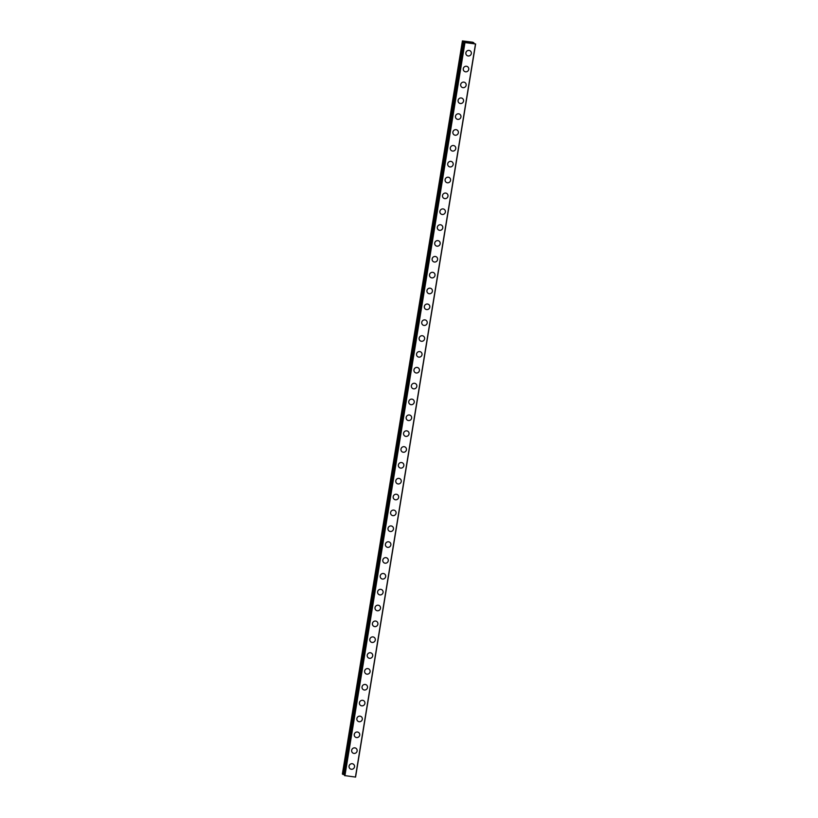 <?xml version="1.0" encoding="UTF-8"?>
<svg xmlns="http://www.w3.org/2000/svg" width="818" height="818" viewBox="0 0 818 818"><rect width="100%" height="100%" fill="white"/><g stroke="black" fill="none" stroke-linecap="round" stroke-linejoin="round"><path stroke-width="1.23" d="M353.417 764.176A2.832 2.73 -55 0 1 354.521 766.855A2.832 2.73 -55 0 1 350.176 768.808A2.832 2.73 -55 0 1 349.071 766.129A2.832 2.73 -55 0 1 353.417 764.176A2.832 2.73 -55 0 1 354.521 766.855A2.832 2.73 -55 0 1 350.176 768.808M356.014 748.317A2.832 2.73 -55 0 1 357.118 751.006A2.832 2.73 -55 0 1 352.773 752.959A2.832 2.73 -55 0 1 351.668 750.28A2.832 2.73 -55 0 1 356.014 748.317A2.832 2.73 -55 0 1 357.118 751.006A2.832 2.73 -55 0 1 352.773 752.959M358.611 732.468A2.832 2.73 -55 0 1 359.716 735.157A2.832 2.73 -55 0 1 355.36 737.11A2.832 2.73 -55 0 1 354.266 734.421A2.832 2.73 -55 0 1 358.611 732.468A2.832 2.73 -55 0 1 359.716 735.157A2.832 2.73 -55 0 1 355.37 737.11M361.208 716.619A2.832 2.73 -55 0 1 362.302 719.298A2.832 2.73 -55 0 1 357.957 721.261A2.832 2.73 -55 0 1 356.863 718.572A2.832 2.73 -55 0 1 361.208 716.619A2.832 2.73 -55 0 1 362.313 719.298A2.832 2.73 -55 0 1 357.957 721.261M363.795 700.77A2.832 2.73 -55 0 1 364.9 703.449A2.832 2.73 -55 0 1 360.554 705.402A2.832 2.73 -55 0 1 359.45 702.723A2.832 2.73 -55 0 1 363.805 700.77A2.832 2.73 -55 0 1 364.9 703.449A2.832 2.73 -55 0 1 360.554 705.402M366.392 684.911A2.832 2.73 -55 0 1 367.497 687.601A2.832 2.73 -55 0 1 363.151 689.554A2.832 2.73 -55 0 1 362.047 686.875A2.832 2.73 -55 0 1 366.392 684.911A2.832 2.73 -55 0 1 367.497 687.601A2.832 2.73 -55 0 1 363.151 689.554M368.99 669.063A2.832 2.73 -55 0 1 370.094 671.752A2.832 2.73 -55 0 1 365.748 673.705A2.832 2.73 -55 0 1 364.644 671.026A2.832 2.73 -55 0 1 368.99 669.063A2.832 2.73 -55 0 1 370.094 671.752A2.832 2.73 -55 0 1 365.748 673.705M371.587 653.214A2.832 2.73 -55 0 1 372.691 655.893A2.832 2.73 -55 0 1 368.345 657.856A2.832 2.73 -55 0 1 367.241 655.167A2.832 2.73 -55 0 1 371.587 653.214A2.832 2.73 -55 0 1 372.691 655.893A2.832 2.73 -55 0 1 368.345 657.856M374.184 637.365A2.832 2.73 -55 0 1 375.288 640.044A2.832 2.73 -55 0 1 370.943 642.007A2.832 2.73 -55 0 1 369.838 639.318A2.832 2.73 -55 0 1 374.184 637.365A2.832 2.73 -55 0 1 375.288 640.044A2.832 2.73 -55 0 1 370.943 641.997M376.781 621.506A2.832 2.73 -55 0 1 377.885 624.195A2.832 2.73 -55 0 1 373.529 626.148A2.832 2.73 -55 0 1 372.435 623.469A2.832 2.73 -55 0 1 376.781 621.506A2.832 2.73 -55 0 1 377.885 624.195A2.832 2.73 -55 0 1 373.54 626.148M379.378 605.657A2.832 2.73 -55 0 1 380.472 608.347A2.832 2.73 -55 0 1 376.127 610.3A2.832 2.73 -55 0 1 375.033 607.621A2.832 2.73 -55 0 1 379.378 605.657A2.832 2.73 -55 0 1 380.482 608.347A2.832 2.73 -55 0 1 376.127 610.3M381.975 589.809A2.832 2.73 -55 0 1 383.069 592.488A2.832 2.73 -55 0 1 378.724 594.451A2.832 2.73 -55 0 1 377.619 591.762A2.832 2.73 -55 0 1 381.975 589.809A2.832 2.73 -55 0 1 383.069 592.498A2.832 2.73 -55 0 1 378.724 594.451M384.562 573.96A2.832 2.73 -55 0 1 385.667 576.639A2.832 2.73 -55 0 1 381.321 578.602A2.832 2.73 -55 0 1 380.217 575.913A2.832 2.73 -55 0 1 384.562 573.96A2.832 2.73 -55 0 1 385.667 576.639A2.832 2.73 -55 0 1 381.321 578.602M387.159 558.101A2.832 2.73 -55 0 1 388.264 560.79A2.832 2.73 -55 0 1 383.918 562.743A2.832 2.73 -55 0 1 382.814 560.064A2.832 2.73 -55 0 1 387.159 558.111A2.832 2.73 -55 0 1 388.264 560.79A2.832 2.73 -55 0 1 383.918 562.743M389.757 542.252A2.832 2.73 -55 0 1 390.861 544.941A2.832 2.73 -55 0 1 386.515 546.894A2.832 2.73 -55 0 1 385.411 544.215A2.832 2.73 -55 0 1 389.757 542.252A2.832 2.73 -55 0 1 390.861 544.941A2.832 2.73 -55 0 1 386.515 546.894M392.354 526.403A2.832 2.73 -55 0 1 393.458 529.093A2.832 2.73 -55 0 1 389.112 531.046A2.832 2.73 -55 0 1 388.008 528.356A2.832 2.73 -55 0 1 392.354 526.403A2.832 2.73 -55 0 1 393.458 529.093A2.832 2.73 -55 0 1 389.112 531.046M394.951 510.555A2.832 2.73 -55 0 1 396.055 513.234A2.832 2.73 -55 0 1 391.71 515.197A2.832 2.73 -55 0 1 390.605 512.508A2.832 2.73 -55 0 1 394.951 510.555A2.832 2.73 -55 0 1 396.055 513.234A2.832 2.73 -55 0 1 391.71 515.197M397.548 494.706A2.832 2.73 -55 0 1 398.652 497.385A2.832 2.73 -55 0 1 394.296 499.338A2.832 2.73 -55 0 1 393.202 496.659A2.832 2.73 -55 0 1 397.548 494.706A2.832 2.73 -55 0 1 398.652 497.385A2.832 2.73 -55 0 1 394.296 499.338M400.145 478.847A2.832 2.73 -55 0 1 401.239 481.536A2.832 2.73 -55 0 1 396.894 483.489A2.832 2.73 -55 0 1 395.789 480.81A2.832 2.73 -55 0 1 400.145 478.847A2.832 2.73 -55 0 1 401.239 481.536A2.832 2.73 -55 0 1 396.894 483.489M402.732 462.998A2.832 2.73 -55 0 1 403.836 465.687A2.832 2.73 -55 0 1 399.491 467.64A2.832 2.73 -55 0 1 398.386 464.951A2.832 2.73 -55 0 1 402.732 462.998A2.832 2.73 -55 0 1 403.836 465.687A2.832 2.73 -55 0 1 399.491 467.64M405.329 447.149A2.832 2.73 -55 0 1 406.434 449.828A2.832 2.73 -55 0 1 402.088 451.792A2.832 2.73 -55 0 1 400.984 449.102A2.832 2.73 -55 0 1 405.329 447.149A2.832 2.73 -55 0 1 406.434 449.828A2.832 2.73 -55 0 1 402.088 451.792M407.926 431.301A2.832 2.73 -55 0 1 409.031 433.98A2.832 2.73 -55 0 1 404.685 435.933A2.832 2.73 -55 0 1 403.581 433.254A2.832 2.73 -55 0 1 407.926 431.301A2.832 2.73 -55 0 1 409.031 433.98A2.832 2.73 -55 0 1 404.685 435.943M410.524 415.442A2.832 2.73 -55 0 1 411.628 418.131A2.832 2.73 -55 0 1 407.282 420.084A2.832 2.73 -55 0 1 406.178 417.405A2.832 2.73 -55 0 1 410.524 415.442A2.832 2.73 -55 0 1 411.628 418.131A2.832 2.73 -55 0 1 407.282 420.084M413.121 399.593A2.832 2.73 -55 0 1 414.225 402.282A2.832 2.73 -55 0 1 409.879 404.235A2.832 2.73 -55 0 1 408.775 401.556A2.832 2.73 -55 0 1 413.121 399.593A2.832 2.73 -55 0 1 414.225 402.282A2.832 2.73 -55 0 1 409.879 404.235M415.718 383.744A2.832 2.73 -55 0 1 416.822 386.423A2.832 2.73 -55 0 1 412.466 388.386A2.832 2.73 -55 0 1 411.372 385.697A2.832 2.73 -55 0 1 415.718 383.744A2.832 2.73 -55 0 1 416.822 386.423A2.832 2.73 -55 0 1 412.466 388.386M418.315 367.896A2.832 2.73 -55 0 1 419.409 370.574A2.832 2.73 -55 0 1 415.063 372.538A2.832 2.73 -55 0 1 413.969 369.848A2.832 2.73 -55 0 1 418.315 367.896A2.832 2.73 -55 0 1 419.409 370.574A2.832 2.73 -55 0 1 415.063 372.538M420.902 352.037A2.832 2.73 -55 0 1 422.006 354.726A2.832 2.73 -55 0 1 417.661 356.679A2.832 2.73 -55 0 1 416.556 354A2.832 2.73 -55 0 1 420.912 352.047A2.832 2.73 -55 0 1 422.006 354.726A2.832 2.73 -55 0 1 417.661 356.679M423.499 336.188A2.832 2.73 -55 0 1 424.603 338.877A2.832 2.73 -55 0 1 420.258 340.83A2.832 2.73 -55 0 1 419.153 338.151A2.832 2.73 -55 0 1 423.499 336.188A2.832 2.73 -55 0 1 424.603 338.877A2.832 2.73 -55 0 1 420.258 340.83M426.096 320.339A2.832 2.73 -55 0 1 427.2 323.018A2.832 2.73 -55 0 1 422.855 324.981A2.832 2.73 -55 0 1 421.751 322.292A2.832 2.73 -55 0 1 426.096 320.339A2.832 2.73 -55 0 1 427.2 323.028A2.832 2.73 -55 0 1 422.855 324.981M428.693 304.49A2.832 2.73 -55 0 1 429.798 307.169A2.832 2.73 -55 0 1 425.452 309.132A2.832 2.73 -55 0 1 424.348 306.443A2.832 2.73 -55 0 1 428.693 304.49A2.832 2.73 -55 0 1 429.798 307.169A2.832 2.73 -55 0 1 425.452 309.132M431.291 288.642A2.832 2.73 -55 0 1 432.395 291.32A2.832 2.73 -55 0 1 428.049 293.273A2.832 2.73 -55 0 1 426.945 290.594A2.832 2.73 -55 0 1 431.291 288.642A2.832 2.73 -55 0 1 432.395 291.32A2.832 2.73 -55 0 1 428.049 293.273M433.888 272.783A2.832 2.73 -55 0 1 434.992 275.472A2.832 2.73 -55 0 1 430.636 277.425A2.832 2.73 -55 0 1 429.542 274.746A2.832 2.73 -55 0 1 433.888 272.783A2.832 2.73 -55 0 1 434.992 275.472A2.832 2.73 -55 0 1 430.636 277.425M436.485 256.934A2.832 2.73 -55 0 1 437.579 259.623A2.832 2.73 -55 0 1 433.233 261.576A2.832 2.73 -55 0 1 432.139 258.887A2.832 2.73 -55 0 1 436.485 256.934A2.832 2.73 -55 0 1 437.579 259.623A2.832 2.73 -55 0 1 433.233 261.576M439.072 241.085A2.832 2.73 -55 0 1 440.176 243.764A2.832 2.73 -55 0 1 435.83 245.727A2.832 2.73 -55 0 1 434.726 243.038A2.832 2.73 -55 0 1 439.082 241.085A2.832 2.73 -55 0 1 440.176 243.764A2.832 2.73 -55 0 1 435.83 245.727M441.669 225.236A2.832 2.73 -55 0 1 442.773 227.915A2.832 2.73 -55 0 1 438.428 229.868A2.832 2.73 -55 0 1 437.323 227.189A2.832 2.73 -55 0 1 441.669 225.236A2.832 2.73 -55 0 1 442.773 227.915A2.832 2.73 -55 0 1 438.428 229.868M444.266 209.377A2.832 2.73 -55 0 1 445.37 212.066A2.832 2.73 -55 0 1 441.025 214.019A2.832 2.73 -55 0 1 439.92 211.341A2.832 2.73 -55 0 1 444.266 209.377A2.832 2.73 -55 0 1 445.37 212.066A2.832 2.73 -55 0 1 441.025 214.019M446.863 193.529A2.832 2.73 -55 0 1 447.967 196.218A2.832 2.73 -55 0 1 443.622 198.171A2.832 2.73 -55 0 1 442.518 195.492A2.832 2.73 -55 0 1 446.863 193.529A2.832 2.73 -55 0 1 447.967 196.218A2.832 2.73 -55 0 1 443.622 198.171M449.46 177.68A2.832 2.73 -55 0 1 450.565 180.359A2.832 2.73 -55 0 1 446.219 182.322A2.832 2.73 -55 0 1 445.115 179.633A2.832 2.73 -55 0 1 449.46 177.68A2.832 2.73 -55 0 1 450.565 180.359A2.832 2.73 -55 0 1 446.219 182.322M452.057 161.831A2.832 2.73 -55 0 1 453.162 164.51A2.832 2.73 -55 0 1 448.806 166.473A2.832 2.73 -55 0 1 447.712 163.784A2.832 2.73 -55 0 1 452.057 161.831A2.832 2.73 -55 0 1 453.162 164.51A2.832 2.73 -55 0 1 448.816 166.473M454.655 145.972A2.832 2.73 -55 0 1 455.749 148.661A2.832 2.73 -55 0 1 451.403 150.614A2.832 2.73 -55 0 1 450.309 147.935A2.832 2.73 -55 0 1 454.655 145.982A2.832 2.73 -55 0 1 455.759 148.661A2.832 2.73 -55 0 1 451.403 150.614M457.242 130.123A2.832 2.73 -55 0 1 458.346 132.813A2.832 2.73 -55 0 1 454 134.766A2.832 2.73 -55 0 1 452.896 132.087A2.832 2.73 -55 0 1 457.252 130.123A2.832 2.73 -55 0 1 458.346 132.813A2.832 2.73 -55 0 1 454 134.766M459.839 114.275A2.832 2.73 -55 0 1 460.943 116.954A2.832 2.73 -55 0 1 456.597 118.917A2.832 2.73 -55 0 1 455.493 116.228A2.832 2.73 -55 0 1 459.839 114.275A2.832 2.73 -55 0 1 460.943 116.964A2.832 2.73 -55 0 1 456.597 118.917M462.436 98.426A2.832 2.73 -55 0 1 463.54 101.105A2.832 2.73 -55 0 1 459.195 103.068A2.832 2.73 -55 0 1 458.09 100.379A2.832 2.73 -55 0 1 462.436 98.426A2.832 2.73 -55 0 1 463.54 101.105A2.832 2.73 -55 0 1 459.195 103.068M465.033 82.577A2.832 2.73 -55 0 1 466.137 85.256A2.832 2.73 -55 0 1 461.792 87.209A2.832 2.73 -55 0 1 460.687 84.53A2.832 2.73 -55 0 1 465.033 82.577A2.832 2.73 -55 0 1 466.137 85.256A2.832 2.73 -55 0 1 461.792 87.209M467.63 66.718A2.832 2.73 -55 0 1 468.734 69.407A2.832 2.73 -55 0 1 464.389 71.36A2.832 2.73 -55 0 1 463.285 68.681A2.832 2.73 -55 0 1 467.63 66.718A2.832 2.73 -55 0 1 468.734 69.407A2.832 2.73 -55 0 1 464.389 71.36M470.227 50.869A2.832 2.73 -55 0 1 471.332 53.559A2.832 2.73 -55 0 1 466.976 55.512A2.832 2.73 -55 0 1 465.882 52.822A2.832 2.73 -55 0 1 470.227 50.869A2.832 2.73 -55 0 1 471.332 53.559A2.832 2.73 -55 0 1 466.986 55.512M470.657 42.761L469.839 42.526M470.422 42.597L469.583 42.638M470.82 42.802L469.113 42.301M468.612 42.434L467.354 42.26M468.111 42.178L467.497 42.28M468.356 42.199L466.914 42.004M462.937 41.268L465.646 41.953L466.199 42.342L464.972 42.587L475.606 43.978L472.814 43.221L472.272 42.843L473.816 42.74L472.61 42.199L462.426 40.91L462.937 41.268L342.885 774.39L344.695 774.85M463.734 41.452L343.683 774.574M475.626 43.978L355.574 777.09L475.626 43.978L355.574 777.09L344.572 775.566L464.634 42.454L344.572 775.566M473.407 42.781L473.305 43.344L473.407 42.781M473.837 42.73L473.724 43.446M462.426 40.91L342.374 774.033L342.885 774.39M464.972 42.587L344.92 775.699M475.483 43.988L355.431 777.1M462.998 41.289L342.946 774.411M463.775 41.503L343.724 774.595L463.765 41.493M463.816 41.514L343.764 774.626M464.716 42.516L344.664 775.628M464.777 42.536L344.726 775.648"/></g></svg>
